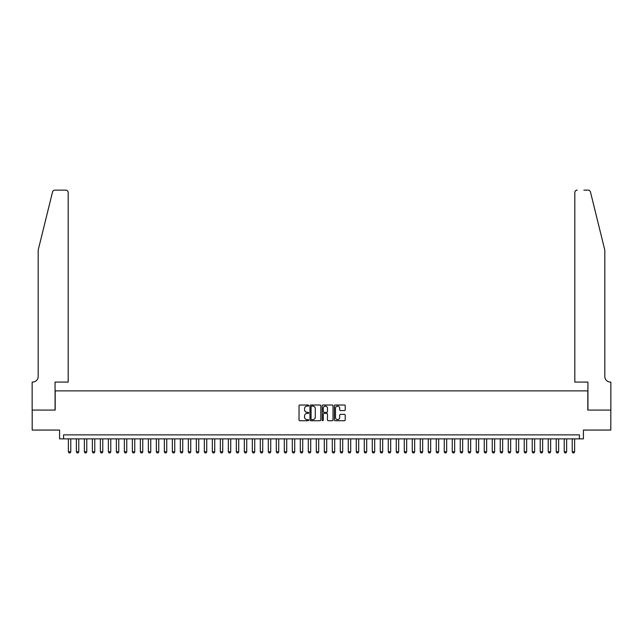 <?xml version="1.0" encoding="UTF-8"?>
<svg xmlns="http://www.w3.org/2000/svg" width="643" height="643" viewBox="0 0 643 643"><rect width="100%" height="100%" fill="white"/><g stroke="black" fill="none" stroke-linecap="round" stroke-linejoin="round"><path stroke-width="0.96" d="M308.704 405.572A0.547 0.547 0 0 0 308.158 405.018L299.815 405.018A0.788 0.788 0 0 0 299.027 405.805L299.027 419.935A0.788 0.788 0 0 0 299.815 420.723L308.158 420.723A0.547 0.547 0 0 0 308.704 420.168A0.547 0.547 0 0 0 308.158 419.622L307.073 419.622A2.516 2.516 0 0 1 304.565 417.114L304.565 415.933A2.516 2.516 0 0 1 307.073 413.425L308.158 413.425A0.547 0.547 0 0 0 308.704 412.87A0.547 0.547 0 0 0 308.158 412.324L307.073 412.324A2.516 2.516 0 0 1 304.565 409.808L304.565 408.635A2.516 2.516 0 0 1 307.073 406.119L308.158 406.119A0.547 0.547 0 0 0 308.704 405.572M344.439 410.555A0.788 0.788 0 0 0 345.227 409.768L345.227 405.805A0.788 0.788 0 0 0 344.439 405.018L335.18 405.018A0.788 0.788 0 0 0 334.392 405.805L334.392 419.935A0.788 0.788 0 0 0 335.18 420.723L344.439 420.723A0.788 0.788 0 0 0 345.227 419.935L345.227 415.145A0.788 0.788 0 0 0 344.439 414.365L340.477 414.365A0.788 0.788 0 0 0 339.689 415.145L339.689 417.524A2.098 2.098 0 0 1 337.591 419.622A2.098 2.098 0 0 1 335.493 417.524L335.493 408.217A2.098 2.098 0 0 1 337.591 406.119A2.098 2.098 0 0 1 339.689 408.217L339.689 409.768A0.788 0.788 0 0 0 340.477 410.555L344.439 410.555M579.423 438.864L583.418 438.864L583.418 430.063L610.81 430.063L610.81 410.073L587.815 410.073L587.815 390.88L55.185 390.88L55.185 410.073L32.19 410.073L32.19 430.063L59.582 430.063L59.582 438.864L579.423 438.864L579.423 434.861L63.577 434.861L63.577 438.864M320.817 405.805A0.788 0.788 0 0 0 320.029 405.018L310.762 405.018A0.788 0.788 0 0 0 309.982 405.805L309.982 419.935A0.788 0.788 0 0 0 310.762 420.723L320.029 420.723A0.788 0.788 0 0 0 320.817 419.935L320.817 405.805M322.971 405.018L332.238 405.018A0.788 0.788 0 0 1 333.018 405.805L333.018 419.935A0.788 0.788 0 0 1 332.238 420.723L328.268 420.723A0.788 0.788 0 0 1 327.488 419.935L327.488 414.205A0.788 0.788 0 0 0 326.7 413.425L324.072 413.425A0.788 0.788 0 0 0 323.284 414.205L323.284 420.168A0.547 0.547 0 0 1 322.738 420.723A0.547 0.547 0 0 1 322.183 420.168L322.183 405.805A0.788 0.788 0 0 1 322.971 405.018M311.63 406.119A0.547 0.547 0 0 0 311.075 406.673L311.075 419.075A0.547 0.547 0 0 0 311.63 419.622L312.763 419.622A2.516 2.516 0 0 0 315.279 417.114L315.279 408.635A2.516 2.516 0 0 0 312.763 406.119L311.63 406.119M327.488 408.257A2.098 2.098 0 0 0 325.382 406.159A2.098 2.098 0 0 0 323.284 408.257L323.284 411.536A0.788 0.788 0 0 0 324.072 412.324L326.7 412.324A0.788 0.788 0 0 0 327.488 411.536L327.488 408.257M68.375 438.864L68.375 451.82L70.778 451.82L70.778 438.864M70.778 451.82L70.175 452.857L68.978 452.857L68.375 451.82M52.533 191.968C53.144 190.649 53.144 190.649 52.533 191.968L38.186 250.119L38.186 376.485A5.602 5.602 0 0 1 32.592 382.079L32.15 382.079L32.15 410.073L55.065 410.073L55.065 382.079L68.182 382.079L68.182 192.538A2.403 2.403 0 0 0 65.779 190.143L54.864 190.143A2.403 2.403 0 0 0 52.533 191.968M59.14 190.143L65.779 190.143C67.226 190.296 68.029 191.092 68.182 192.538L68.182 382.079M38.186 376.485A5.602 5.602 0 0 1 32.592 382.079M600.409 232.292L590.467 191.968C589.856 190.649 589.856 190.649 590.467 191.968L604.814 250.119L604.814 376.485A5.602 5.602 0 0 0 610.408 382.079L610.85 382.079L610.85 410.073L587.935 410.073L587.935 382.079L574.818 382.079L574.818 192.538L574.818 382.079M583.86 190.143L588.136 190.143A2.403 2.403 0 0 1 590.467 191.968M577.221 190.143A2.403 2.403 0 0 0 574.818 192.538C574.971 191.092 575.774 190.296 577.221 190.143M604.814 376.485A5.602 5.602 0 0 0 610.408 382.079M76.372 438.864L76.372 451.82L78.776 451.82L78.776 438.864M78.776 451.82L78.173 452.857L76.975 452.857L76.372 451.82M84.378 438.864L84.378 451.82L86.773 451.82L86.773 438.864M86.773 451.82L86.17 452.857L84.972 452.857L84.378 451.82M92.375 438.864L92.375 451.82L94.77 451.82L94.77 438.864M94.77 451.82L94.167 452.857L92.97 452.857L92.375 451.82M100.372 438.864L100.372 451.82L102.767 451.82L102.767 438.864M102.767 451.82L102.165 452.857L100.967 452.857L100.372 451.82M108.37 438.864L108.37 451.82L110.765 451.82L110.765 438.864M110.765 451.82L110.162 452.857L108.964 452.857L108.37 451.82M116.367 438.864L116.367 451.82L118.762 451.82L118.762 438.864M118.762 451.82L118.159 452.857L116.962 452.857L116.367 451.82M124.364 438.864L124.364 451.82L126.759 451.82L126.759 438.864M126.759 451.82L126.165 452.857L124.959 452.857L124.364 451.82M132.362 438.864L132.362 451.82L134.757 451.82L134.757 438.864M134.757 451.82L134.162 452.857L132.956 452.857L132.362 451.82M140.359 438.864L140.359 451.82L142.754 451.82L142.754 438.864M142.754 451.82L142.159 452.857L140.954 452.857L140.359 451.82M148.356 438.864L148.356 451.82L150.751 451.82L150.751 438.864M150.751 451.82L150.157 452.857L148.951 452.857L148.356 451.82M156.353 438.864L156.353 451.82L158.749 451.82L158.749 438.864M158.749 451.82L158.154 452.857L156.948 452.857L156.353 451.82M164.351 438.864L164.351 451.82L166.746 451.82L166.746 438.864M166.746 451.82L166.151 452.857L164.946 452.857L164.351 451.82M172.348 438.864L172.348 451.82L174.743 451.82L174.743 438.864M174.743 451.82L174.149 452.857L172.943 452.857L172.348 451.82M180.345 438.864L180.345 451.82L182.741 451.82L182.741 438.864M182.741 451.82L182.146 452.857L180.94 452.857L180.345 451.82M188.343 438.864L188.343 451.82L190.738 451.82L190.738 438.864M190.738 451.82L190.143 452.857L188.938 452.857L188.343 451.82M196.34 438.864L196.34 451.82L198.735 451.82L198.735 438.864M198.735 451.82L198.14 452.857L196.935 452.857L196.34 451.82M204.337 438.864L204.337 451.82L206.733 451.82L206.733 438.864M206.733 451.82L206.138 452.857L204.94 452.857L204.337 451.82M212.335 438.864L212.335 451.82L214.73 451.82L214.73 438.864M214.73 451.82L214.135 452.857L212.937 452.857L212.335 451.82M220.332 438.864L220.332 451.82L222.727 451.82L222.727 438.864M222.727 451.82L222.132 452.857L220.935 452.857L220.332 451.82M228.329 438.864L228.329 451.82L230.724 451.82L230.724 438.864M230.724 451.82L230.13 452.857L228.932 452.857L228.329 451.82M236.327 438.864L236.327 451.82L238.722 451.82L238.722 438.864M238.722 451.82L238.127 452.857L236.929 452.857L236.327 451.82M244.324 438.864L244.324 451.82L246.727 451.82L246.727 438.864M246.727 451.82L246.124 452.857L244.927 452.857L244.324 451.82M252.321 438.864L252.321 451.82L254.724 451.82L254.724 438.864M254.724 451.82L254.122 452.857L252.924 452.857L252.321 451.82M260.319 438.864L260.319 451.82L262.722 451.82L262.722 438.864M262.722 451.82L262.119 452.857L260.921 452.857L260.319 451.82M268.316 438.864L268.316 451.82L270.719 451.82L270.719 438.864M270.719 451.82L270.116 452.857L268.919 452.857L268.316 451.82M276.313 438.864L276.313 451.82L278.716 451.82L278.716 438.864M278.716 451.82L278.114 452.857L276.916 452.857L276.313 451.82M284.31 438.864L284.31 451.82L286.714 451.82L286.714 438.864M286.714 451.82L286.111 452.857L284.913 452.857L284.31 451.82M292.308 438.864L292.308 451.82L294.711 451.82L294.711 438.864M294.711 451.82L294.108 452.857L292.911 452.857L292.308 451.82M300.305 438.864L300.305 451.82L302.708 451.82L302.708 438.864M302.708 451.82L302.106 452.857L300.908 452.857L300.305 451.82M308.302 438.864L308.302 451.82L310.706 451.82L310.706 438.864M310.706 451.82L310.103 452.857L308.905 452.857L308.302 451.82M316.3 438.864L316.3 451.82L318.703 451.82L318.703 438.864M318.703 451.82L318.1 452.857L316.903 452.857L316.3 451.82M324.297 438.864L324.297 451.82L326.7 451.82L326.7 438.864M326.7 451.82L326.097 452.857L324.9 452.857L324.297 451.82M332.294 438.864L332.294 451.82L334.698 451.82L334.698 438.864M334.698 451.82L334.095 452.857L332.897 452.857L332.294 451.82M340.292 438.864L340.292 451.82L342.695 451.82L342.695 438.864M342.695 451.82L342.092 452.857L340.894 452.857L340.292 451.82M348.289 438.864L348.289 451.82L350.692 451.82L350.692 438.864M350.692 451.82L350.089 452.857L348.892 452.857L348.289 451.82M356.286 438.864L356.286 451.82L358.69 451.82L358.69 438.864M358.69 451.82L358.087 452.857L356.889 452.857L356.286 451.82M364.284 438.864L364.284 451.82L366.687 451.82L366.687 438.864M366.687 451.82L366.084 452.857L364.886 452.857L364.284 451.82M372.281 438.864L372.281 451.82L374.684 451.82L374.684 438.864M374.684 451.82L374.081 452.857L372.884 452.857L372.281 451.82M380.278 438.864L380.278 451.82L382.681 451.82L382.681 438.864M382.681 451.82L382.079 452.857L380.881 452.857L380.278 451.82M388.276 438.864L388.276 451.82L390.679 451.82L390.679 438.864M390.679 451.82L390.076 452.857L388.878 452.857L388.276 451.82M396.273 438.864L396.273 451.82L398.676 451.82L398.676 438.864M398.676 451.82L398.073 452.857L396.876 452.857L396.273 451.82M404.278 438.864L404.278 451.82L406.673 451.82L406.673 438.864M406.673 451.82L406.071 452.857L404.873 452.857L404.278 451.82M412.276 438.864L412.276 451.82L414.671 451.82L414.671 438.864M414.671 451.82L414.068 452.857L412.87 452.857L412.276 451.82M420.273 438.864L420.273 451.82L422.668 451.82L422.668 438.864M422.668 451.82L422.065 452.857L420.868 452.857L420.273 451.82M428.27 438.864L428.27 451.82L430.665 451.82L430.665 438.864M430.665 451.82L430.063 452.857L428.865 452.857L428.27 451.82M436.267 438.864L436.267 451.82L438.663 451.82L438.663 438.864M438.663 451.82L438.06 452.857L436.862 452.857L436.267 451.82M444.265 438.864L444.265 451.82L446.66 451.82L446.66 438.864M446.66 451.82L446.065 452.857L444.86 452.857L444.265 451.82M452.262 438.864L452.262 451.82L454.657 451.82L454.657 438.864M454.657 451.82L454.062 452.857L452.857 452.857L452.262 451.82M460.259 438.864L460.259 451.82L462.655 451.82L462.655 438.864M462.655 451.82L462.06 452.857L460.854 452.857L460.259 451.82M468.257 438.864L468.257 451.82L470.652 451.82L470.652 438.864M470.652 451.82L470.057 452.857L468.851 452.857L468.257 451.82M476.254 438.864L476.254 451.82L478.649 451.82L478.649 438.864M478.649 451.82L478.054 452.857L476.849 452.857L476.254 451.82M484.251 438.864L484.251 451.82L486.647 451.82L486.647 438.864M486.647 451.82L486.052 452.857L484.846 452.857L484.251 451.82M492.249 438.864L492.249 451.82L494.644 451.82L494.644 438.864M494.644 451.82L494.049 452.857L492.843 452.857L492.249 451.82M500.246 438.864L500.246 451.82L502.641 451.82L502.641 438.864M502.641 451.82L502.046 452.857L500.841 452.857L500.246 451.82M508.243 438.864L508.243 451.82L510.638 451.82L510.638 438.864M510.638 451.82L510.044 452.857L508.838 452.857L508.243 451.82M516.241 438.864L516.241 451.82L518.636 451.82L518.636 438.864M518.636 451.82L518.041 452.857L516.835 452.857L516.241 451.82M524.238 438.864L524.238 451.82L526.633 451.82L526.633 438.864M526.633 451.82L526.038 452.857L524.841 452.857L524.238 451.82M532.235 438.864L532.235 451.82L534.63 451.82L534.63 438.864M534.63 451.82L534.036 452.857L532.838 452.857L532.235 451.82M540.233 438.864L540.233 451.82L542.628 451.82L542.628 438.864M542.628 451.82L542.033 452.857L540.835 452.857L540.233 451.82M548.23 438.864L548.23 451.82L550.625 451.82L550.625 438.864M550.625 451.82L550.03 452.857L548.833 452.857L548.23 451.82M556.227 438.864L556.227 451.82L558.622 451.82L558.622 438.864M558.622 451.82L558.028 452.857L556.83 452.857L556.227 451.82M564.224 438.864L564.224 451.82L566.628 451.82L566.628 438.864M566.628 451.82L566.025 452.857L564.827 452.857L564.224 451.82M572.222 438.864L572.222 451.82L574.625 451.82L574.625 438.864M574.625 451.82L574.022 452.857L572.825 452.857L572.222 451.82"/></g></svg>

